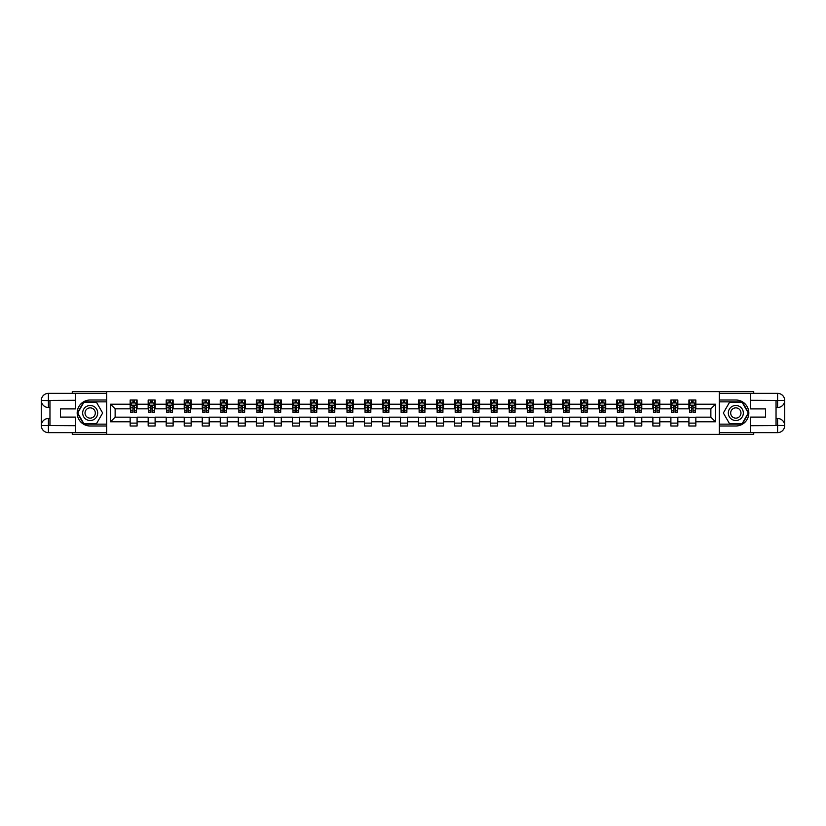 <?xml version="1.0" encoding="UTF-8"?>
<svg xmlns="http://www.w3.org/2000/svg" width="826" height="826" viewBox="0 0 826 826"><rect width="100%" height="100%" fill="white"/><g stroke="black" fill="none" stroke-linecap="round" stroke-linejoin="round"><path stroke-width="1.24" d="M72.265 432.638L72.265 434.373L753.735 434.373L753.735 432.638M753.735 393.362L753.735 391.627L719.301 391.627L719.301 434.373M719.301 391.627L72.265 391.627L72.265 393.362M106.699 434.373L106.699 391.627M695.843 404.224L695.843 400.001L688.915 400.001L688.915 404.224L677.826 404.224L677.826 400.001L670.888 400.001L670.888 404.224L659.798 404.224L659.798 400.001L652.87 400.001L652.87 404.224L641.771 404.224L641.771 400.001L634.843 400.001L634.843 404.224L623.754 404.224L623.754 400.001L616.815 400.001L616.815 404.224L605.726 404.224L605.726 400.001L598.788 400.001L598.788 404.224L587.699 404.224L587.699 400.001L580.771 400.001L580.771 404.224L569.672 404.224L569.672 400.001L562.743 400.001L562.743 404.224L551.654 404.224L551.654 400.001L544.716 400.001L544.716 404.224L533.627 404.224L533.627 400.001L526.699 400.001L526.699 404.224L515.6 404.224L515.6 400.001L508.671 400.001L508.671 404.224L497.572 404.224L497.572 400.001L490.644 400.001L490.644 404.224L479.555 404.224L479.555 400.001L472.617 400.001L472.617 404.224L461.527 404.224L461.527 400.001L454.599 400.001L454.599 404.224L443.5 404.224L443.5 400.001L436.572 400.001L436.572 404.224L425.483 404.224L425.483 400.001L418.545 400.001L418.545 404.224L407.455 404.224L407.455 400.001L400.517 400.001L400.517 404.224L389.428 404.224L389.428 400.001L382.5 400.001L382.5 404.224L371.401 404.224L371.401 400.001L364.472 400.001L364.472 404.224L353.383 404.224L353.383 400.001L346.445 400.001L346.445 404.224L335.356 404.224L335.356 400.001L328.428 400.001L328.428 404.224L317.329 404.224L317.329 400.001L310.4 400.001L310.4 404.224L299.301 404.224L299.301 400.001L292.373 400.001L292.373 404.224L281.284 404.224L281.284 400.001L274.346 400.001L274.346 404.224L263.257 404.224L263.257 400.001L256.328 400.001L256.328 404.224L245.229 404.224L245.229 400.001L238.301 400.001L238.301 404.224L227.212 404.224L227.212 400.001L220.274 400.001L220.274 404.224L209.184 404.224L209.184 400.001L202.246 400.001L202.246 404.224L191.157 404.224L191.157 400.001L184.229 400.001L184.229 404.224L173.13 404.224L173.13 400.001L166.202 400.001L166.202 404.224L155.112 404.224L155.112 400.001L148.174 400.001L148.174 404.224L137.085 404.224L137.085 400.001L130.157 400.001L130.157 404.224L110.508 404.224L110.508 421.776L115.134 417.161L130.157 417.161L130.157 425.999L137.085 425.999L137.085 417.161L148.174 417.161L148.174 425.999L155.112 425.999L155.112 417.161L166.202 417.161L166.202 425.999L173.13 425.999L173.13 417.161L184.229 417.161L184.229 425.999L191.157 425.999L191.157 417.161L202.246 417.161L202.246 425.999L209.184 425.999L209.184 417.161L220.274 417.161L220.274 425.999L227.212 425.999L227.212 417.161L238.301 417.161L238.301 425.999L245.229 425.999L245.229 417.161L256.328 417.161L256.328 425.999L263.257 425.999L263.257 417.161L274.346 417.161L274.346 425.999L281.284 425.999L281.284 417.161L292.373 417.161L292.373 425.999L299.301 425.999L299.301 417.161L310.4 417.161L310.4 425.999L317.329 425.999L317.329 417.161L328.428 417.161L328.428 425.999L335.356 425.999L335.356 417.161L346.445 417.161L346.445 425.999L353.383 425.999L353.383 417.161L364.472 417.161L364.472 425.999L371.401 425.999L371.401 417.161L382.5 417.161L382.5 425.999L389.428 425.999L389.428 417.161L400.517 417.161L400.517 425.999L407.455 425.999L407.455 417.161L418.545 417.161L418.545 425.999L425.483 425.999L425.483 417.161L436.572 417.161L436.572 425.999L443.5 425.999L443.5 417.161L454.599 417.161L454.599 425.999L461.527 425.999L461.527 417.161L472.617 417.161L472.617 425.999L479.555 425.999L479.555 417.161L490.644 417.161L490.644 425.999L497.572 425.999L497.572 417.161L508.671 417.161L508.671 425.999L515.6 425.999L515.6 417.161L526.699 417.161L526.699 425.999L533.627 425.999L533.627 417.161L544.716 417.161L544.716 425.999L551.654 425.999L551.654 417.161L562.743 417.161L562.743 425.999L569.672 425.999L569.672 417.161L580.771 417.161L580.771 425.999L587.699 425.999L587.699 417.161L598.788 417.161L598.788 425.999L605.726 425.999L605.726 417.161L616.815 417.161L616.815 425.999L623.754 425.999L623.754 417.161L634.843 417.161L634.843 425.999L641.771 425.999L641.771 417.161L652.87 417.161L652.87 425.999L659.798 425.999L659.798 417.161L670.888 417.161L670.888 425.999L677.826 425.999L677.826 417.161L688.915 417.161L688.915 425.999L695.843 425.999L695.843 417.161L710.866 417.161L710.866 408.839L695.843 408.839L695.843 404.224L715.492 404.224L715.492 421.776L695.843 421.776M688.915 421.776L677.826 421.776M670.888 421.776L659.798 421.776M652.87 421.776L641.771 421.776M634.843 421.776L623.754 421.776M616.815 421.776L605.726 421.776M598.788 421.776L587.699 421.776M580.771 421.776L569.672 421.776M562.743 421.776L551.654 421.776M544.716 421.776L533.627 421.776M526.699 421.776L515.6 421.776M508.671 421.776L497.572 421.776M490.644 421.776L479.555 421.776M472.617 421.776L461.527 421.776M454.599 421.776L443.5 421.776M436.572 421.776L425.483 421.776M418.545 421.776L407.455 421.776M400.517 421.776L389.428 421.776M382.5 421.776L371.401 421.776M364.472 421.776L353.383 421.776M346.445 421.776L335.356 421.776M328.428 421.776L317.329 421.776M310.4 421.776L299.301 421.776M292.373 421.776L281.284 421.776M274.346 421.776L263.257 421.776M256.328 421.776L245.229 421.776M238.301 421.776L227.212 421.776M220.274 421.776L209.184 421.776M202.246 421.776L191.157 421.776M184.229 421.776L173.13 421.776M166.202 421.776L155.112 421.776M148.174 421.776L137.085 421.776M130.157 421.776L110.508 421.776M688.915 404.224L688.915 408.839L677.826 408.839L677.826 404.224M670.888 404.224L670.888 408.839L659.798 408.839L659.798 404.224M652.87 404.224L652.87 408.839L641.771 408.839L641.771 404.224M634.843 404.224L634.843 408.839L623.754 408.839L623.754 404.224M616.815 404.224L616.815 408.839L605.726 408.839L605.726 404.224M598.788 404.224L598.788 408.839L587.699 408.839L587.699 404.224M580.771 404.224L580.771 408.839L569.672 408.839L569.672 404.224M562.743 404.224L562.743 408.839L551.654 408.839L551.654 404.224M544.716 404.224L544.716 408.839L533.627 408.839L533.627 404.224M526.699 404.224L526.699 408.839L515.6 408.839L515.6 404.224M508.671 404.224L508.671 408.839L497.572 408.839L497.572 404.224M490.644 404.224L490.644 408.839L479.555 408.839L479.555 404.224M472.617 404.224L472.617 408.839L461.527 408.839L461.527 404.224M454.599 404.224L454.599 408.839L443.5 408.839L443.5 404.224M436.572 404.224L436.572 408.839L425.483 408.839L425.483 404.224M418.545 404.224L418.545 408.839L407.455 408.839L407.455 404.224M400.517 404.224L400.517 408.839L389.428 408.839L389.428 404.224M382.5 404.224L382.5 408.839L371.401 408.839L371.401 404.224M364.472 404.224L364.472 408.839L353.383 408.839L353.383 404.224M346.445 404.224L346.445 408.839L335.356 408.839L335.356 404.224M328.428 404.224L328.428 408.839L317.329 408.839L317.329 404.224M310.4 404.224L310.4 408.839L299.301 408.839L299.301 404.224M292.373 404.224L292.373 408.839L281.284 408.839L281.284 404.224M274.346 404.224L274.346 408.839L263.257 408.839L263.257 404.224M256.328 404.224L256.328 408.839L245.229 408.839L245.229 404.224M238.301 404.224L238.301 408.839L227.212 408.839L227.212 404.224M220.274 404.224L220.274 408.839L209.184 408.839L209.184 404.224M202.246 404.224L202.246 408.839L191.157 408.839L191.157 404.224M184.229 404.224L184.229 408.839L173.13 408.839L173.13 404.224M166.202 404.224L166.202 408.839L155.112 408.839L155.112 404.224M148.174 404.224L148.174 408.839L137.085 408.839L137.085 404.224M130.157 404.224L130.157 408.839L115.134 408.839L110.508 404.224M115.134 408.839L115.134 417.161M715.492 421.776L710.866 417.161M710.866 408.839L715.492 404.224M130.157 402.892L130.725 402.892M132.924 402.892L134.308 402.892M136.507 402.892L137.085 402.892M130.157 408.725L130.725 408.725M132.924 408.725L134.308 408.725M136.507 408.725L137.085 408.725M130.157 417.275L137.085 417.275M130.157 423.108L137.085 423.108M148.174 417.275L155.112 417.275M148.174 423.108L155.112 423.108M148.174 402.892L148.752 402.892M150.951 402.892L152.335 402.892M154.534 402.892L155.112 402.892M148.174 408.725L148.752 408.725M150.951 408.725L152.335 408.725M154.534 408.725L155.112 408.725M166.202 417.275L173.13 417.275M166.202 423.108L173.13 423.108M166.202 402.892L166.78 402.892M168.979 402.892L170.362 402.892M172.551 402.892L173.13 402.892M166.202 408.725L166.78 408.725M168.979 408.725L170.362 408.725M172.551 408.725L173.13 408.725M184.229 417.275L191.157 417.275M184.229 423.108L191.157 423.108M184.229 402.892L184.807 402.892M186.996 402.892L188.39 402.892M190.579 402.892L191.157 402.892M184.229 408.725L184.807 408.725M186.996 408.725L188.39 408.725M190.579 408.725L191.157 408.725M202.246 417.275L209.184 417.275M202.246 423.108L209.184 423.108M202.246 402.892L202.824 402.892M205.024 402.892L206.407 402.892M208.606 402.892L209.184 402.892M202.246 408.725L202.824 408.725M205.024 408.725L206.407 408.725M208.606 408.725L209.184 408.725M220.274 417.275L227.212 417.275M220.274 423.108L227.212 423.108M220.274 402.892L220.852 402.892M223.051 402.892L224.435 402.892M226.634 402.892L227.212 402.892M220.274 408.725L220.852 408.725M223.051 408.725L224.435 408.725M226.634 408.725L227.212 408.725M238.301 417.275L245.229 417.275M238.301 423.108L245.229 423.108M238.301 402.892L238.879 402.892M241.068 402.892L242.462 402.892M244.651 402.892L245.229 402.892M238.301 408.725L238.879 408.725M241.068 408.725L242.462 408.725M244.651 408.725L245.229 408.725M256.328 417.275L263.257 417.275M256.328 423.108L263.257 423.108M256.328 402.892L256.907 402.892M259.096 402.892L260.479 402.892M262.678 402.892L263.257 402.892M256.328 408.725L256.907 408.725M259.096 408.725L260.479 408.725M262.678 408.725L263.257 408.725M274.346 417.275L281.284 417.275M274.346 423.108L281.284 423.108M274.346 402.892L274.924 402.892M277.123 402.892L278.507 402.892M280.706 402.892L281.284 402.892M274.346 408.725L274.924 408.725M277.123 408.725L278.507 408.725M280.706 408.725L281.284 408.725M292.373 417.275L299.301 417.275M292.373 423.108L299.301 423.108M292.373 402.892L292.951 402.892M295.15 402.892L296.534 402.892M298.733 402.892L299.301 402.892M292.373 408.725L292.951 408.725M295.15 408.725L296.534 408.725M298.733 408.725L299.301 408.725M310.4 417.275L317.329 417.275M310.4 423.108L317.329 423.108M310.4 402.892L310.979 402.892M313.168 402.892L314.561 402.892M316.75 402.892L317.329 402.892M310.4 408.725L310.979 408.725M313.168 408.725L314.561 408.725M316.75 408.725L317.329 408.725M328.428 417.275L335.356 417.275M328.428 423.108L335.356 423.108M328.428 402.892L328.996 402.892M331.195 402.892L332.579 402.892M334.778 402.892L335.356 402.892M328.428 408.725L328.996 408.725M331.195 408.725L332.579 408.725M334.778 408.725L335.356 408.725M346.445 417.275L353.383 417.275M346.445 423.108L353.383 423.108M346.445 402.892L347.023 402.892M349.222 402.892L350.606 402.892M352.805 402.892L353.383 402.892M346.445 408.725L347.023 408.725M349.222 408.725L350.606 408.725M352.805 408.725L353.383 408.725M364.472 417.275L371.401 417.275M364.472 423.108L371.401 423.108M364.472 402.892L365.051 402.892M367.25 402.892L368.633 402.892M370.822 402.892L371.401 402.892M364.472 408.725L365.051 408.725M367.25 408.725L368.633 408.725M370.822 408.725L371.401 408.725M382.5 417.275L389.428 417.275M382.5 423.108L389.428 423.108M382.5 402.892L383.078 402.892M385.267 402.892L386.661 402.892M388.85 402.892L389.428 402.892M382.5 408.725L383.078 408.725M385.267 408.725L386.661 408.725M388.85 408.725L389.428 408.725M400.517 417.275L407.455 417.275M400.517 423.108L407.455 423.108M400.517 402.892L401.095 402.892M403.295 402.892L404.678 402.892M406.877 402.892L407.455 402.892M400.517 408.725L401.095 408.725M403.295 408.725L404.678 408.725M406.877 408.725L407.455 408.725M418.545 417.275L425.483 417.275M418.545 423.108L425.483 423.108M418.545 402.892L419.123 402.892M421.322 402.892L422.705 402.892M424.905 402.892L425.483 402.892M418.545 408.725L419.123 408.725M421.322 408.725L422.705 408.725M424.905 408.725L425.483 408.725M436.572 417.275L443.5 417.275M436.572 423.108L443.5 423.108M436.572 402.892L437.15 402.892M439.339 402.892L440.733 402.892M442.922 402.892L443.5 402.892M436.572 408.725L437.15 408.725M439.339 408.725L440.733 408.725M442.922 408.725L443.5 408.725M454.599 417.275L461.527 417.275M454.599 423.108L461.527 423.108M454.599 402.892L455.178 402.892M457.367 402.892L458.75 402.892M460.949 402.892L461.527 402.892M454.599 408.725L455.178 408.725M457.367 408.725L458.75 408.725M460.949 408.725L461.527 408.725M472.617 417.275L479.555 417.275M472.617 423.108L479.555 423.108M472.617 402.892L473.195 402.892M475.394 402.892L476.778 402.892M478.977 402.892L479.555 402.892M472.617 408.725L473.195 408.725M475.394 408.725L476.778 408.725M478.977 408.725L479.555 408.725M490.644 417.275L497.572 417.275M490.644 423.108L497.572 423.108M490.644 402.892L491.222 402.892M493.421 402.892L494.805 402.892M497.004 402.892L497.572 402.892M490.644 408.725L491.222 408.725M493.421 408.725L494.805 408.725M497.004 408.725L497.572 408.725M508.671 417.275L515.6 417.275M508.671 423.108L515.6 423.108M508.671 402.892L509.25 402.892M511.439 402.892L512.832 402.892M515.021 402.892L515.6 402.892M508.671 408.725L509.25 408.725M511.439 408.725L512.832 408.725M515.021 408.725L515.6 408.725M526.699 417.275L533.627 417.275M526.699 423.108L533.627 423.108M526.699 402.892L527.267 402.892M529.466 402.892L530.85 402.892M533.049 402.892L533.627 402.892M526.699 408.725L527.267 408.725M529.466 408.725L530.85 408.725M533.049 408.725L533.627 408.725M544.716 417.275L551.654 417.275M544.716 423.108L551.654 423.108M544.716 402.892L545.294 402.892M547.493 402.892L548.877 402.892M551.076 402.892L551.654 402.892M544.716 408.725L545.294 408.725M547.493 408.725L548.877 408.725M551.076 408.725L551.654 408.725M562.743 417.275L569.672 417.275M562.743 423.108L569.672 423.108M562.743 402.892L563.322 402.892M565.521 402.892L566.904 402.892M569.093 402.892L569.672 402.892M562.743 408.725L563.322 408.725M565.521 408.725L566.904 408.725M569.093 408.725L569.672 408.725M580.771 417.275L587.699 417.275M580.771 423.108L587.699 423.108M580.771 402.892L581.349 402.892M583.538 402.892L584.932 402.892M587.121 402.892L587.699 402.892M580.771 408.725L581.349 408.725M583.538 408.725L584.932 408.725M587.121 408.725L587.699 408.725M598.788 417.275L605.726 417.275M598.788 423.108L605.726 423.108M598.788 402.892L599.366 402.892M601.565 402.892L602.949 402.892M605.148 402.892L605.726 402.892M598.788 408.725L599.366 408.725M601.565 408.725L602.949 408.725M605.148 408.725L605.726 408.725M616.815 417.275L623.754 417.275M616.815 423.108L623.754 423.108M616.815 402.892L617.394 402.892M619.593 402.892L620.976 402.892M623.176 402.892L623.754 402.892M616.815 408.725L617.394 408.725M619.593 408.725L620.976 408.725M623.176 408.725L623.754 408.725M634.843 417.275L641.771 417.275M634.843 423.108L641.771 423.108M634.843 402.892L635.421 402.892M637.61 402.892L639.004 402.892M641.193 402.892L641.771 402.892M634.843 408.725L635.421 408.725M637.61 408.725L639.004 408.725M641.193 408.725L641.771 408.725M652.87 417.275L659.798 417.275M652.87 423.108L659.798 423.108M652.87 402.892L653.449 402.892M655.637 402.892L657.021 402.892M659.22 402.892L659.798 402.892M652.87 408.725L653.449 408.725M655.637 408.725L657.021 408.725M659.22 408.725L659.798 408.725M670.888 417.275L677.826 417.275M670.888 423.108L677.826 423.108M670.888 402.892L671.466 402.892M673.665 402.892L675.048 402.892M677.248 402.892L677.826 402.892M670.888 408.725L671.466 408.725M673.665 408.725L675.048 408.725M677.248 408.725L677.826 408.725M688.915 417.275L695.843 417.275M688.915 423.108L695.843 423.108M688.915 402.892L689.493 402.892M691.692 402.892L693.076 402.892M695.275 402.892L695.843 402.892M688.915 408.725L689.493 408.725M691.692 408.725L693.076 408.725M695.275 408.725L695.843 408.725M134.308 401.508L132.924 401.508M136.507 410.863L134.308 410.863L134.308 412.308L136.507 412.308L136.507 405.256L135.35 402.943L131.881 402.943L130.725 405.256L130.725 412.308L132.924 412.308L132.924 410.863L130.725 410.863M130.725 405.256L130.725 400.001M136.507 405.256L136.507 400.001M132.924 402.943L132.924 400.001M134.308 400.001L134.308 402.943M134.308 410.863L134.308 406.124L132.924 406.124L132.924 410.863M93.927 406.495A7.506 7.506 0 0 0 83.674 409.242A7.506 7.506 0 0 0 86.42 419.505A7.506 7.506 0 0 0 96.683 416.758A7.506 7.506 0 0 0 93.927 406.495M92.749 408.55A5.142 5.142 0 0 0 85.718 410.429A5.142 5.142 0 0 0 87.608 417.45A5.142 5.142 0 0 0 94.629 415.571A5.142 5.142 0 0 0 92.749 408.55M96.415 423.8L83.942 423.8L77.696 413L83.942 402.2L96.415 402.2L102.651 413L96.415 423.8M739.58 406.495A7.506 7.506 0 0 0 729.317 409.242A7.506 7.506 0 0 0 732.073 419.505A7.506 7.506 0 0 0 742.326 416.758A7.506 7.506 0 0 0 739.58 406.495M738.392 408.55A5.142 5.142 0 0 0 731.371 410.429A5.142 5.142 0 0 0 733.251 417.45A5.142 5.142 0 0 0 740.282 415.571A5.142 5.142 0 0 0 738.392 408.55M742.058 423.8L729.585 423.8L723.349 413L729.585 402.2L742.058 402.2L748.304 413L742.058 423.8M49.963 407.507L48.404 407.507A7.104 7.104 0 0 1 41.3 400.465A7.104 7.104 0 0 1 48.404 393.362L106.585 393.362L106.585 400.001L90.179 400.001A12.999 12.999 0 0 0 77.179 413A12.999 12.999 0 0 0 90.179 425.999L106.585 425.999L106.585 432.638L48.404 432.638A7.104 7.104 0 0 1 41.3 425.535A7.104 7.104 0 0 1 48.404 418.493L49.963 418.493M106.585 425.999L106.585 400.001M75.383 393.362L75.383 408.901L60.484 408.901L60.484 417.099L75.383 417.099L75.383 432.638M48.404 407.507A7.104 7.104 0 0 1 41.3 400.465L48.404 400.579L48.404 407.507A7.104 7.104 0 0 1 41.3 400.465L41.3 425.535L75.383 425.71M48.404 425.71L48.404 432.638A7.104 7.104 0 0 1 41.3 425.535A7.104 7.104 0 0 1 48.404 418.493L48.404 425.421L49.963 425.421L49.963 400.579L48.404 400.579M106.585 401.849L83.736 401.849L77.303 413L83.736 424.151L106.585 424.151M776.037 418.493L777.596 418.493A7.104 7.104 0 0 1 784.7 425.535A7.104 7.104 0 0 1 777.596 432.638L719.415 432.638L719.415 425.999L735.821 425.999A12.999 12.999 0 0 0 748.821 413A12.999 12.999 0 0 0 735.821 400.001L719.415 400.001L719.415 393.362L777.596 393.362A7.104 7.104 0 0 1 784.7 400.465A7.104 7.104 0 0 1 777.596 407.507L776.037 407.507M719.415 400.001L719.415 425.999M750.617 432.638L750.617 417.099L765.516 417.099L765.516 408.901L750.617 408.901L750.617 393.362M777.596 418.493A7.104 7.104 0 0 1 784.7 425.535L777.596 425.421L777.596 418.493A7.104 7.104 0 0 1 784.7 425.535L784.7 400.465L750.617 400.29M777.596 400.29L777.596 393.362A7.104 7.104 0 0 1 784.7 400.465A7.104 7.104 0 0 1 777.596 407.507L777.596 400.579L776.037 400.579L776.037 425.421L777.596 425.421M719.415 424.151L742.264 424.151L748.697 413L742.264 401.849L719.415 401.849M152.335 401.508L150.951 401.508M154.534 410.863L152.335 410.863L152.335 412.308L154.534 412.308L154.534 405.256L153.378 402.943L149.909 402.943L148.752 405.256L148.752 412.308L150.951 412.308L150.951 410.863L148.752 410.863M148.752 405.256L148.752 400.001M154.534 405.256L154.534 400.001M150.951 402.943L150.951 400.001M152.335 400.001L152.335 402.943M152.335 410.863L152.335 406.124L150.951 406.124L150.951 410.863M170.362 401.508L168.979 401.508M172.551 410.863L170.362 410.863L170.362 412.308L172.551 412.308L172.551 405.256L171.405 402.943L167.936 402.943L166.78 405.256L166.78 412.308L168.979 412.308L168.979 410.863L166.78 410.863M166.78 405.256L166.78 400.001M172.551 405.256L172.551 400.001M168.979 402.943L168.979 400.001M170.362 400.001L170.362 402.943M170.362 410.863L170.362 406.124L168.979 406.124L168.979 410.863M188.39 401.508L186.996 401.508M190.579 410.863L188.39 410.863L188.39 412.308L190.579 412.308L190.579 405.256L189.422 402.943L185.964 402.943L184.807 405.256L184.807 412.308L186.996 412.308L186.996 410.863L184.807 410.863M184.807 405.256L184.807 400.001M190.579 405.256L190.579 400.001M186.996 402.943L186.996 400.001M188.39 400.001L188.39 402.943M188.39 410.863L188.39 406.124L186.996 406.124L186.996 410.863M206.407 401.508L205.024 401.508M208.606 410.863L206.407 410.863L206.407 412.308L208.606 412.308L208.606 405.256L207.45 402.943L203.981 402.943L202.824 405.256L202.824 412.308L205.024 412.308L205.024 410.863L202.824 410.863M202.824 405.256L202.824 400.001M208.606 405.256L208.606 400.001M205.024 402.943L205.024 400.001M206.407 400.001L206.407 402.943M206.407 410.863L206.407 406.124L205.024 406.124L205.024 410.863M224.435 401.508L223.051 401.508M226.634 410.863L224.435 410.863L224.435 412.308L226.634 412.308L226.634 405.256L225.477 402.943L222.008 402.943L220.852 405.256L220.852 412.308L223.051 412.308L223.051 410.863L220.852 410.863M220.852 405.256L220.852 400.001M226.634 405.256L226.634 400.001M223.051 402.943L223.051 400.001M224.435 400.001L224.435 402.943M224.435 410.863L224.435 406.124L223.051 406.124L223.051 410.863M242.462 401.508L241.068 401.508M244.651 410.863L242.462 410.863L242.462 412.308L244.651 412.308L244.651 405.256L243.494 402.943L240.036 402.943L238.879 405.256L238.879 412.308L241.068 412.308L241.068 410.863L238.879 410.863M238.879 405.256L238.879 400.001M244.651 405.256L244.651 400.001M241.068 402.943L241.068 400.001M242.462 400.001L242.462 402.943M242.462 410.863L242.462 406.124L241.068 406.124L241.068 410.863M260.479 401.508L259.096 401.508M262.678 410.863L260.479 410.863L260.479 412.308L262.678 412.308L262.678 405.256L261.522 402.943L258.053 402.943L256.907 405.256L256.907 412.308L259.096 412.308L259.096 410.863L256.907 410.863M256.907 405.256L256.907 400.001M262.678 405.256L262.678 400.001M259.096 402.943L259.096 400.001M260.479 400.001L260.479 402.943M260.479 410.863L260.479 406.124L259.096 406.124L259.096 410.863M278.507 401.508L277.123 401.508M280.706 410.863L278.507 410.863L278.507 412.308L280.706 412.308L280.706 405.256L279.549 402.943L276.08 402.943L274.924 405.256L274.924 412.308L277.123 412.308L277.123 410.863L274.924 410.863M274.924 405.256L274.924 400.001M280.706 405.256L280.706 400.001M277.123 402.943L277.123 400.001M278.507 400.001L278.507 402.943M278.507 410.863L278.507 406.124L277.123 406.124L277.123 410.863M296.534 401.508L295.15 401.508M298.733 410.863L296.534 410.863L296.534 412.308L298.733 412.308L298.733 405.256L297.577 402.943L294.108 402.943L292.951 405.256L292.951 412.308L295.15 412.308L295.15 410.863L292.951 410.863M292.951 405.256L292.951 400.001M298.733 405.256L298.733 400.001M295.15 402.943L295.15 400.001M296.534 400.001L296.534 402.943M296.534 410.863L296.534 406.124L295.15 406.124L295.15 410.863M314.561 401.508L313.168 401.508M316.75 410.863L314.561 410.863L314.561 412.308L316.75 412.308L316.75 405.256L315.594 402.943L312.135 402.943L310.979 405.256L310.979 412.308L313.168 412.308L313.168 410.863L310.979 410.863M310.979 405.256L310.979 400.001M316.75 405.256L316.75 400.001M313.168 402.943L313.168 400.001M314.561 400.001L314.561 402.943M314.561 410.863L314.561 406.124L313.168 406.124L313.168 410.863M332.579 401.508L331.195 401.508M334.778 410.863L332.579 410.863L332.579 412.308L334.778 412.308L334.778 405.256L333.621 402.943L330.152 402.943L328.996 405.256L328.996 412.308L331.195 412.308L331.195 410.863L328.996 410.863M328.996 405.256L328.996 400.001M334.778 405.256L334.778 400.001M331.195 402.943L331.195 400.001M332.579 400.001L332.579 402.943M332.579 410.863L332.579 406.124L331.195 406.124L331.195 410.863M350.606 401.508L349.222 401.508M352.805 410.863L350.606 410.863L350.606 412.308L352.805 412.308L352.805 405.256L351.649 402.943L348.18 402.943L347.023 405.256L347.023 412.308L349.222 412.308L349.222 410.863L347.023 410.863M347.023 405.256L347.023 400.001M352.805 405.256L352.805 400.001M349.222 402.943L349.222 400.001M350.606 400.001L350.606 402.943M350.606 410.863L350.606 406.124L349.222 406.124L349.222 410.863M368.633 401.508L367.25 401.508M370.822 410.863L368.633 410.863L368.633 412.308L370.822 412.308L370.822 405.256L369.676 402.943L366.207 402.943L365.051 405.256L365.051 412.308L367.25 412.308L367.25 410.863L365.051 410.863M365.051 405.256L365.051 400.001M370.822 405.256L370.822 400.001M367.25 402.943L367.25 400.001M368.633 400.001L368.633 402.943M368.633 410.863L368.633 406.124L367.25 406.124L367.25 410.863M386.661 401.508L385.267 401.508M388.85 410.863L386.661 410.863L386.661 412.308L388.85 412.308L388.85 405.256L387.693 402.943L384.235 402.943L383.078 405.256L383.078 412.308L385.267 412.308L385.267 410.863L383.078 410.863M383.078 405.256L383.078 400.001M388.85 405.256L388.85 400.001M385.267 402.943L385.267 400.001M386.661 400.001L386.661 402.943M386.661 410.863L386.661 406.124L385.267 406.124L385.267 410.863M404.678 401.508L403.295 401.508M406.877 410.863L404.678 410.863L404.678 412.308L406.877 412.308L406.877 405.256L405.721 402.943L402.252 402.943L401.095 405.256L401.095 412.308L403.295 412.308L403.295 410.863L401.095 410.863M401.095 405.256L401.095 400.001M406.877 405.256L406.877 400.001M403.295 402.943L403.295 400.001M404.678 400.001L404.678 402.943M404.678 410.863L404.678 406.124L403.295 406.124L403.295 410.863M422.705 401.508L421.322 401.508M424.905 410.863L422.705 410.863L422.705 412.308L424.905 412.308L424.905 405.256L423.748 402.943L420.279 402.943L419.123 405.256L419.123 412.308L421.322 412.308L421.322 410.863L419.123 410.863M419.123 405.256L419.123 400.001M424.905 405.256L424.905 400.001M421.322 402.943L421.322 400.001M422.705 400.001L422.705 402.943M422.705 410.863L422.705 406.124L421.322 406.124L421.322 410.863M440.733 401.508L439.339 401.508M442.922 410.863L440.733 410.863L440.733 412.308L442.922 412.308L442.922 405.256L441.765 402.943L438.307 402.943L437.15 405.256L437.15 412.308L439.339 412.308L439.339 410.863L437.15 410.863M437.15 405.256L437.15 400.001M442.922 405.256L442.922 400.001M439.339 402.943L439.339 400.001M440.733 400.001L440.733 402.943M440.733 410.863L440.733 406.124L439.339 406.124L439.339 410.863M458.75 401.508L457.367 401.508M460.949 410.863L458.75 410.863L458.75 412.308L460.949 412.308L460.949 405.256L459.793 402.943L456.324 402.943L455.178 405.256L455.178 412.308L457.367 412.308L457.367 410.863L455.178 410.863M455.178 405.256L455.178 400.001M460.949 405.256L460.949 400.001M457.367 402.943L457.367 400.001M458.75 400.001L458.75 402.943M458.75 410.863L458.75 406.124L457.367 406.124L457.367 410.863M476.778 401.508L475.394 401.508M478.977 410.863L476.778 410.863L476.778 412.308L478.977 412.308L478.977 405.256L477.82 402.943L474.351 402.943L473.195 405.256L473.195 412.308L475.394 412.308L475.394 410.863L473.195 410.863M473.195 405.256L473.195 400.001M478.977 405.256L478.977 400.001M475.394 402.943L475.394 400.001M476.778 400.001L476.778 402.943M476.778 410.863L476.778 406.124L475.394 406.124L475.394 410.863M494.805 401.508L493.421 401.508M497.004 410.863L494.805 410.863L494.805 412.308L497.004 412.308L497.004 405.256L495.848 402.943L492.379 402.943L491.222 405.256L491.222 412.308L493.421 412.308L493.421 410.863L491.222 410.863M491.222 405.256L491.222 400.001M497.004 405.256L497.004 400.001M493.421 402.943L493.421 400.001M494.805 400.001L494.805 402.943M494.805 410.863L494.805 406.124L493.421 406.124L493.421 410.863M512.832 401.508L511.439 401.508M515.021 410.863L512.832 410.863L512.832 412.308L515.021 412.308L515.021 405.256L513.865 402.943L510.406 402.943L509.25 405.256L509.25 412.308L511.439 412.308L511.439 410.863L509.25 410.863M509.25 405.256L509.25 400.001M515.021 405.256L515.021 400.001M511.439 402.943L511.439 400.001M512.832 400.001L512.832 402.943M512.832 410.863L512.832 406.124L511.439 406.124L511.439 410.863M530.85 401.508L529.466 401.508M533.049 410.863L530.85 410.863L530.85 412.308L533.049 412.308L533.049 405.256L531.892 402.943L528.423 402.943L527.267 405.256L527.267 412.308L529.466 412.308L529.466 410.863L527.267 410.863M527.267 405.256L527.267 400.001M533.049 405.256L533.049 400.001M529.466 402.943L529.466 400.001M530.85 400.001L530.85 402.943M530.85 410.863L530.85 406.124L529.466 406.124L529.466 410.863M548.877 401.508L547.493 401.508M551.076 410.863L548.877 410.863L548.877 412.308L551.076 412.308L551.076 405.256L549.92 402.943L546.451 402.943L545.294 405.256L545.294 412.308L547.493 412.308L547.493 410.863L545.294 410.863M545.294 405.256L545.294 400.001M551.076 405.256L551.076 400.001M547.493 402.943L547.493 400.001M548.877 400.001L548.877 402.943M548.877 410.863L548.877 406.124L547.493 406.124L547.493 410.863M566.904 401.508L565.521 401.508M569.093 410.863L566.904 410.863L566.904 412.308L569.093 412.308L569.093 405.256L567.947 402.943L564.478 402.943L563.322 405.256L563.322 412.308L565.521 412.308L565.521 410.863L563.322 410.863M563.322 405.256L563.322 400.001M569.093 405.256L569.093 400.001M565.521 402.943L565.521 400.001M566.904 400.001L566.904 402.943M566.904 410.863L566.904 406.124L565.521 406.124L565.521 410.863M584.932 401.508L583.538 401.508M587.121 410.863L584.932 410.863L584.932 412.308L587.121 412.308L587.121 405.256L585.964 402.943L582.506 402.943L581.349 405.256L581.349 412.308L583.538 412.308L583.538 410.863L581.349 410.863M581.349 405.256L581.349 400.001M587.121 405.256L587.121 400.001M583.538 402.943L583.538 400.001M584.932 400.001L584.932 402.943M584.932 410.863L584.932 406.124L583.538 406.124L583.538 410.863M602.949 401.508L601.565 401.508M605.148 410.863L602.949 410.863L602.949 412.308L605.148 412.308L605.148 405.256L603.992 402.943L600.523 402.943L599.366 405.256L599.366 412.308L601.565 412.308L601.565 410.863L599.366 410.863M599.366 405.256L599.366 400.001M605.148 405.256L605.148 400.001M601.565 402.943L601.565 400.001M602.949 400.001L602.949 402.943M602.949 410.863L602.949 406.124L601.565 406.124L601.565 410.863M620.976 401.508L619.593 401.508M623.176 410.863L620.976 410.863L620.976 412.308L623.176 412.308L623.176 405.256L622.019 402.943L618.55 402.943L617.394 405.256L617.394 412.308L619.593 412.308L619.593 410.863L617.394 410.863M617.394 405.256L617.394 400.001M623.176 405.256L623.176 400.001M619.593 402.943L619.593 400.001M620.976 400.001L620.976 402.943M620.976 410.863L620.976 406.124L619.593 406.124L619.593 410.863M639.004 401.508L637.61 401.508M641.193 410.863L639.004 410.863L639.004 412.308L641.193 412.308L641.193 405.256L640.036 402.943L636.578 402.943L635.421 405.256L635.421 412.308L637.61 412.308L637.61 410.863L635.421 410.863M635.421 405.256L635.421 400.001M641.193 405.256L641.193 400.001M637.61 402.943L637.61 400.001M639.004 400.001L639.004 402.943M639.004 410.863L639.004 406.124L637.61 406.124L637.61 410.863M657.021 401.508L655.637 401.508M659.22 410.863L657.021 410.863L657.021 412.308L659.22 412.308L659.22 405.256L658.064 402.943L654.595 402.943L653.449 405.256L653.449 412.308L655.637 412.308L655.637 410.863L653.449 410.863M653.449 405.256L653.449 400.001M659.22 405.256L659.22 400.001M655.637 402.943L655.637 400.001M657.021 400.001L657.021 402.943M657.021 410.863L657.021 406.124L655.637 406.124L655.637 410.863M675.048 401.508L673.665 401.508M677.248 410.863L675.048 410.863L675.048 412.308L677.248 412.308L677.248 405.256L676.091 402.943L672.622 402.943L671.466 405.256L671.466 412.308L673.665 412.308L673.665 410.863L671.466 410.863M671.466 405.256L671.466 400.001M677.248 405.256L677.248 400.001M673.665 402.943L673.665 400.001M675.048 400.001L675.048 402.943M675.048 410.863L675.048 406.124L673.665 406.124L673.665 410.863M693.076 401.508L691.692 401.508M695.275 410.863L693.076 410.863L693.076 412.308L695.275 412.308L695.275 405.256L694.119 402.943L690.65 402.943L689.493 405.256L689.493 412.308L691.692 412.308L691.692 410.863L689.493 410.863M689.493 405.256L689.493 400.001M695.275 405.256L695.275 400.001M691.692 402.943L691.692 400.001M693.076 400.001L693.076 402.943M693.076 410.863L693.076 406.124L691.692 406.124L691.692 410.863M136.476 405.205L130.756 405.205M130.725 403.088L131.819 403.088M135.423 403.088L136.507 403.088M132.924 407.765L130.725 407.765M136.507 407.765L134.308 407.765M134.308 402.241L132.924 402.241M75.383 400.29L48.238 400.414M41.3 425.535A7.104 7.104 0 0 1 48.404 418.493M41.3 400.465A7.104 7.104 0 0 1 48.404 393.362L48.404 400.29M750.617 425.71L777.762 425.586M784.7 400.465A7.104 7.104 0 0 1 777.596 407.507M784.7 425.535A7.104 7.104 0 0 1 777.596 432.638L777.596 425.71M154.503 405.205L148.783 405.205M148.752 403.088L149.836 403.088M153.45 403.088L154.534 403.088M150.951 407.765L148.752 407.765M154.534 407.765L152.335 407.765M152.335 402.241L150.951 402.241M172.531 405.205L166.811 405.205M166.78 403.088L167.864 403.088M171.467 403.088L172.551 403.088M168.979 407.765L166.78 407.765M172.551 407.765L170.362 407.765M170.362 402.241L168.979 402.241M190.548 405.205L184.828 405.205M184.807 403.088L185.891 403.088M189.495 403.088L190.579 403.088M186.996 407.765L184.807 407.765M190.579 407.765L188.39 407.765M188.39 402.241L186.996 402.241M208.575 405.205L202.855 405.205M202.824 403.088L203.919 403.088M207.522 403.088L208.606 403.088M205.024 407.765L202.824 407.765M208.606 407.765L206.407 407.765M206.407 402.241L205.024 402.241M226.603 405.205L220.883 405.205M220.852 403.088L221.936 403.088M225.539 403.088L226.634 403.088M223.051 407.765L220.852 407.765M226.634 407.765L224.435 407.765M224.435 402.241L223.051 402.241M244.63 405.205L238.91 405.205M238.879 403.088L239.963 403.088M243.567 403.088L244.651 403.088M241.068 407.765L238.879 407.765M244.651 407.765L242.462 407.765M242.462 402.241L241.068 402.241M262.647 405.205L256.927 405.205M256.907 403.088L257.991 403.088M261.594 403.088L262.678 403.088M259.096 407.765L256.907 407.765M262.678 407.765L260.479 407.765M260.479 402.241L259.096 402.241M280.675 405.205L274.955 405.205M274.924 403.088L276.008 403.088M279.622 403.088L280.706 403.088M277.123 407.765L274.924 407.765M280.706 407.765L278.507 407.765M278.507 402.241L277.123 402.241M298.702 405.205L292.982 405.205M292.951 403.088L294.035 403.088M297.639 403.088L298.733 403.088M295.15 407.765L292.951 407.765M298.733 407.765L296.534 407.765M296.534 402.241L295.15 402.241M316.719 405.205L311.01 405.205M310.979 403.088L312.063 403.088M315.666 403.088L316.75 403.088M313.168 407.765L310.979 407.765M316.75 407.765L314.561 407.765M314.561 402.241L313.168 402.241M334.747 405.205L329.027 405.205M328.996 403.088L330.09 403.088M333.694 403.088L334.778 403.088M331.195 407.765L328.996 407.765M334.778 407.765L332.579 407.765M332.579 402.241L331.195 402.241M352.774 405.205L347.054 405.205M347.023 403.088L348.107 403.088M351.721 403.088L352.805 403.088M349.222 407.765L347.023 407.765M352.805 407.765L350.606 407.765M350.606 402.241L349.222 402.241M370.802 405.205L365.082 405.205M365.051 403.088L366.135 403.088M369.738 403.088L370.822 403.088M367.25 407.765L365.051 407.765M370.822 407.765L368.633 407.765M368.633 402.241L367.25 402.241M388.819 405.205L383.099 405.205M383.078 403.088L384.162 403.088M387.766 403.088L388.85 403.088M385.267 407.765L383.078 407.765M388.85 407.765L386.661 407.765M386.661 402.241L385.267 402.241M406.846 405.205L401.126 405.205M401.095 403.088L402.19 403.088M405.793 403.088L406.877 403.088M403.295 407.765L401.095 407.765M406.877 407.765L404.678 407.765M404.678 402.241L403.295 402.241M424.874 405.205L419.154 405.205M419.123 403.088L420.207 403.088M423.81 403.088L424.905 403.088M421.322 407.765L419.123 407.765M424.905 407.765L422.705 407.765M422.705 402.241L421.322 402.241M442.901 405.205L437.181 405.205M437.15 403.088L438.234 403.088M441.838 403.088L442.922 403.088M439.339 407.765L437.15 407.765M442.922 407.765L440.733 407.765M440.733 402.241L439.339 402.241M460.918 405.205L455.198 405.205M455.178 403.088L456.262 403.088M459.865 403.088L460.949 403.088M457.367 407.765L455.178 407.765M460.949 407.765L458.75 407.765M458.75 402.241L457.367 402.241M478.946 405.205L473.226 405.205M473.195 403.088L474.279 403.088M477.893 403.088L478.977 403.088M475.394 407.765L473.195 407.765M478.977 407.765L476.778 407.765M476.778 402.241L475.394 402.241M496.973 405.205L491.253 405.205M491.222 403.088L492.306 403.088M495.91 403.088L497.004 403.088M493.421 407.765L491.222 407.765M497.004 407.765L494.805 407.765M494.805 402.241L493.421 402.241M514.99 405.205L509.281 405.205M509.25 403.088L510.334 403.088M513.937 403.088L515.021 403.088M511.439 407.765L509.25 407.765M515.021 407.765L512.832 407.765M512.832 402.241L511.439 402.241M533.018 405.205L527.298 405.205M527.267 403.088L528.361 403.088M531.965 403.088L533.049 403.088M529.466 407.765L527.267 407.765M533.049 407.765L530.85 407.765M530.85 402.241L529.466 402.241M551.045 405.205L545.325 405.205M545.294 403.088L546.378 403.088M549.992 403.088L551.076 403.088M547.493 407.765L545.294 407.765M551.076 407.765L548.877 407.765M548.877 402.241L547.493 402.241M569.073 405.205L563.353 405.205M563.322 403.088L564.406 403.088M568.009 403.088L569.093 403.088M565.521 407.765L563.322 407.765M569.093 407.765L566.904 407.765M566.904 402.241L565.521 402.241M587.09 405.205L581.37 405.205M581.349 403.088L582.433 403.088M586.037 403.088L587.121 403.088M583.538 407.765L581.349 407.765M587.121 407.765L584.932 407.765M584.932 402.241L583.538 402.241M605.117 405.205L599.397 405.205M599.366 403.088L600.461 403.088M604.064 403.088L605.148 403.088M601.565 407.765L599.366 407.765M605.148 407.765L602.949 407.765M602.949 402.241L601.565 402.241M623.145 405.205L617.425 405.205M617.394 403.088L618.478 403.088M622.081 403.088L623.176 403.088M619.593 407.765L617.394 407.765M623.176 407.765L620.976 407.765M620.976 402.241L619.593 402.241M641.172 405.205L635.452 405.205M635.421 403.088L636.505 403.088M640.109 403.088L641.193 403.088M637.61 407.765L635.421 407.765M641.193 407.765L639.004 407.765M639.004 402.241L637.61 402.241M659.189 405.205L653.469 405.205M653.449 403.088L654.533 403.088M658.136 403.088L659.22 403.088M655.637 407.765L653.449 407.765M659.22 407.765L657.021 407.765M657.021 402.241L655.637 402.241M677.217 405.205L671.497 405.205M671.466 403.088L672.55 403.088M676.164 403.088L677.248 403.088M673.665 407.765L671.466 407.765M677.248 407.765L675.048 407.765M675.048 402.241L673.665 402.241M695.244 405.205L689.524 405.205M689.493 403.088L690.577 403.088M694.181 403.088L695.275 403.088M691.692 407.765L689.493 407.765M695.275 407.765L693.076 407.765M693.076 402.241L691.692 402.241"/></g></svg>
